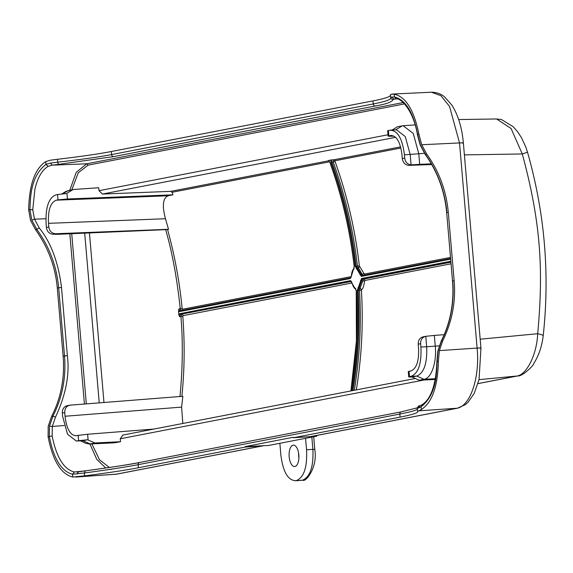 <?xml version="1.0" encoding="UTF-8"?>
<svg xmlns="http://www.w3.org/2000/svg" width="573" height="573" viewBox="0 0 573 573"><rect width="100%" height="100%" fill="white"/><g stroke="black" fill="none" stroke-linecap="round" stroke-linejoin="round"><path stroke-width="0.86" d="M263.537 445.715A7.134 6.339 79 0 1 263.021 445.837A7.134 6.339 79 0 1 262.327 445.93L245.165 447.09L245.122 446.596L268.608 445.472L305.574 438.316L306.555 449.805C307.379 467.389 303.905 477.681 296.134 480.69L302.523 480.195C310.179 476.937 313.632 466.651 312.887 449.325L306.555 449.805M316.826 436.139L311.755 436.382M316.762 435.437L316.826 436.146L305.574 438.316M329.568 161.815L172.05 192.292L172.96 194.827L67.442 198.996L57.988 199.855L57.529 194.548L56.032 194.834C48.655 197.692 45.353 207.476 46.134 224.179L46.42 227.481L48.82 227.015C49.529 231.256 51.828 233.498 55.717 233.741L53.117 234.25L58.052 234.293L165.626 229.651C172.158 251.876 177.028 278.27 180.251 308.818L181.383 310.759M48.82 227.015L48.504 223.341C47.874 210.162 50.481 202.441 56.319 200.178L57.988 199.855M172.96 194.827L168.14 195.765C162.868 198.007 161.973 205.664 165.461 218.721L168.526 229.286L55.717 233.741M53.117 234.25L52.73 234.221C49.156 233.727 47.05 231.485 46.42 227.481M418.526 347.847C419.164 361.026 416.557 368.747 410.712 371.01L409.05 371.333L409.502 376.64L410.999 376.354C418.383 373.496 421.685 363.712 420.897 347.009L420.618 343.707L418.211 344.172L418.526 347.847M418.211 344.172C418.19 339.896 420.045 337.411 423.784 336.723M172.05 192.292L170.761 191.353L102.445 194.054L98.993 190.687L98.742 187.751L73.172 189.505L66.461 193.538L57.529 194.548M328.35 160.555L330.707 160.032L330.986 162.46A406.751 361.42 -101 0 1 355.21 266.366L361.341 276.415L450.65 259.132M350.898 277.798L354.25 266.552A406.751 361.42 79 0 0 330.019 162.646L328.616 160.433M165.626 229.651L167.552 229.479C174.751 255.522 179.614 281.895 182.135 308.603L182.522 309.255L351.263 276.609M351.392 281.458L180.409 314.369L179.6 316.683L178.826 314.856L178.482 310.802L178.934 308.897L180.108 310.838A0.716 0.637 79 0 0 179.535 311.59L350.325 278.542M178.482 310.802L179.535 311.59M450.915 262.205L363.483 279.123A1.425 1.268 -101 0 1 364.865 280.476L364.6 281.035C363.869 286.099 362.874 288.935 361.606 289.53L361.427 290.253A410.325 364.593 -101 0 1 356.313 389.898M450.901 262.026L362.215 279.187L363.483 279.123L360.052 288.248L361.606 289.53M450.829 261.231L361.52 278.514L357.28 290.518A406.751 361.42 -101 0 1 351.972 390.743M361.52 278.514L362.215 279.187L358.24 290.439L357.28 290.518M351.944 282.983L183.073 315.659A1.425 1.268 -101 0 0 181.684 314.298L180.918 316.611C183.023 341.479 182.701 368.174 179.951 396.695M183.073 315.659L182.808 316.432C184.864 343.17 184.556 369.85 181.87 396.473M182.816 423.468L181.612 407.109L182.844 396.287L69.741 405.19M70.407 405.104C66.611 405.784 64.72 408.27 64.728 412.574L62.328 413.033L62.607 416.335L67.542 434.241L76.324 441.052L78.63 440.666L78.172 435.358L76.008 435.745M76.51 435.681C70.493 435.745 66.669 429.263 65.043 416.249L64.728 412.574M78.172 435.358L87.612 434.255L88.099 440L94.896 442.972L90.09 443.903L82.849 440.68L87.569 439.77L78.63 440.666M154.001 429.048L87.612 434.255M87.569 439.77L88.099 440M82.011 440.78L77.133 440.952M85.907 443.301L89.173 444.018L114.177 442.836M62.328 413.033C62.256 409.022 63.961 406.551 67.428 405.641L69.691 405.204M115.359 442.707L120.516 441.711L94.896 442.972M120.516 441.711L120.266 438.775L122.815 435.079M351.013 390.929A406.751 361.42 79 0 0 356.32 290.704L350.504 280.648L179.714 313.689L178.826 314.856M330.707 160.032L333.844 159.795L333.235 162.109A408.893 363.325 -101 0 1 357.43 266.137L359.335 265.901L364.321 274.08L450.507 257.406M331.889 159.874L331.896 162.159A407.467 362.057 -101 0 1 356.162 266.244L357.43 266.137L362.129 274.288L359.944 274.689M355.21 266.366L356.162 266.244L361.914 275.663L450.6 258.502L361.842 275.67L361.341 276.415M330.986 162.46L335.055 161.507A410.325 364.593 -101 0 1 359.335 265.901M400.548 146.889L333.844 159.795L335.119 160.741L335.055 161.507M431.741 164.537L409.093 165.368C405.29 165.124 403.027 162.875 402.303 158.621L404.71 158.155L404.423 154.853C402.368 138.401 397.526 130.2 389.898 130.236L388.408 130.522L388.859 135.837L391.209 135.436M391.803 135.464L390.521 135.514C396.537 135.45 400.362 141.925 401.988 154.939L402.303 158.621M393.902 136.145L391.889 136.216C388.279 136.324 387.269 136.195 388.859 135.837L388.093 136.095M431.354 163.871L419.672 164.322L418.77 153.707L413.24 133.43L403.113 125.716L397.504 126.748L392.104 130.042M388.093 136.116L387.635 130.751L388.408 130.522M390.593 130.143L389.898 130.236M419.672 164.322L411.077 164.888L410.182 154.459L405.254 136.546L396.38 129.749M404.71 158.155C405.333 162.138 407.453 164.379 411.077 164.888M168.526 229.286L167.552 229.479M408.284 371.569L409.05 371.333M420.897 347.009L426.67 346.729L425.775 336.308L434.341 335.427L435.258 346.049C436.905 362.272 431.455 378.366 424.041 379.283L419.228 380.214L412.044 376.984L416.764 376.074L424.041 379.29L435.408 378.732M420.618 343.707C420.568 339.674 422.287 337.203 425.775 336.308L425.624 336.33M439.197 345.863L426.67 346.729C427.351 363.239 424.049 373.023 416.764 376.074L410.999 376.354M412.044 376.984C408.821 377.091 407.969 376.977 409.502 376.64L408.735 376.891L408.277 371.54M435.272 379.469L419.228 380.214M444.218 334.661L434.341 335.427M73.165 189.505L65.952 191.403M109.407 467.482L99.53 459.833L91.888 443.889M105.74 468.019L96.744 459.295L89.932 443.982M71.804 189.77L78.265 172.817L88.063 165.146L86.695 163.799L403.148 102.567M69.777 190.164L76.266 172.301L86.695 163.799L52.179 165.16L48.153 166.356C41.965 170.066 37.539 177.752 34.881 189.419L32.747 209.689L34.509 219.18L31.816 220.104L36.908 229.544C49.4 246.77 56.655 266.187 58.682 287.796L57.293 288.061L63.137 356.22L64.527 355.955C66.203 377.578 62.335 397.648 52.902 416.17L49.479 426.111L49.371 436.647C53.661 458.78 61.383 471.314 72.535 474.243L84.367 472.983C107.452 469.91 125.394 467.138 138.179 464.674L138.444 467.74C126.039 470.139 108.096 472.847 84.611 475.862L72.771 477.023L72.535 474.243L74.361 472.002L85.277 470.856C108.669 467.74 126.805 464.947 139.676 462.461A2.142 1.905 79 0 1 139.869 462.44C132.442 464.073 114.271 466.873 85.341 470.848L84.367 472.983L84.611 475.862M76.854 472.03L78.465 471.837L77.047 474.029M48.153 166.356L45.969 164.379L45.733 161.607L50.295 160.218L57.472 159.287C80.614 156.565 98.57 153.972 111.334 151.516L111.599 154.581C98.807 157.031 80.85 159.559 57.715 162.166L50.395 163.09L45.969 164.379C29.66 176.993 30.534 200.013 29.903 209.575L31.816 220.104M394.847 98.885L392.928 99.688C392.004 102.044 386.13 104.143 375.301 105.969L113.647 156.601L59.062 164.293A2.142 1.189 -96.4 0 1 57.715 162.166L57.472 159.287M421.957 404.81C431.061 399.066 436.039 384.633 436.891 361.506L437.836 351.056L441.189 341.143C450.464 322.671 454.239 302.594 452.52 280.906L446.675 212.748C444.684 191.074 437.507 171.599 425.159 154.323L420.167 144.912L417.459 134.805L418.92 134.304L421.728 144.733L426.742 154.116C439.126 171.348 446.31 190.78 448.294 212.404L446.904 212.676C444.884 191.067 437.729 171.635 425.431 154.366L420.41 144.912L417.66 134.54C413.369 112.408 405.648 99.874 394.496 96.944L391.638 97.066L390.643 97.747C391.574 99.437 385.779 101.507 373.252 103.949L111.599 154.581A2.142 1.905 -101 0 0 113.647 156.601M57.293 288.061C55.495 267.054 48.261 247.636 35.598 229.802L30.548 220.419L28.65 209.811L32.747 209.689M448.294 212.404L454.138 280.562C455.936 301.57 452.14 321.632 442.736 340.742L439.376 350.604L438.381 361.377L437.127 361.62L438.073 350.92L441.432 340.992C450.665 322.513 454.432 302.458 452.749 280.834L454.138 280.562M375.301 105.969A2.142 1.905 -101 0 1 373.252 103.949L372.987 100.891C385.393 98.492 391.194 96.486 390.399 94.867L391.338 94.23L394.26 94.173L394.496 96.944L396.401 98.971L394.854 98.885M390.371 94.81L390.972 98.714M372.987 100.891L111.334 151.516M418.92 134.304C414.129 110.245 405.913 96.873 394.26 94.173M462.597 143.2C464.051 142.863 463.027 142.777 459.525 142.942L449.533 106.406L440.902 95.67L431.369 92.217C439.627 92.353 443.631 96.171 444.519 96.823L451.861 105.095C458.156 115.087 461.988 127.707 463.364 142.956L480.948 348.09L479.064 379.426L474.215 393.4L468.062 402.239L465.333 404.638L457.476 408.212L311.232 436.511A7.134 6.339 -101 0 1 310.545 436.597L293.376 437.758L293.333 437.263L245.122 446.596M245.165 447.09L138.444 467.74M400.097 417.108L399.832 414.05C412.359 411.615 418.183 409.781 417.287 408.563L421.062 406.809L421.305 409.58L417.538 411.443C418.476 412.775 412.66 414.666 400.097 417.108L293.376 437.758M421.964 404.803L419.773 405.791C418.727 405.498 417.896 406.4 417.266 408.513L417.645 411.7M422.609 404.617L421.062 406.809C437.378 394.195 436.497 371.182 437.127 361.62L436.913 361.506M421.305 409.58C432.114 402.54 437.808 386.474 438.381 361.377M45.912 218.728L34.509 219.18L39.293 228.054C50.954 242.479 58.36 262.291 61.512 287.496L67.356 355.654C69.813 374.362 65.859 394.847 55.502 417.108L52.279 426.455L52.143 435.946L48.118 436.891C52.902 460.943 61.125 474.322 72.771 477.023M48.118 436.891L48.196 426.291L51.599 416.421C61.017 397.927 64.864 377.858 63.137 356.22M298.626 453.293A10.708 4.878 -93.3 0 0 298.698 456.223A10.708 4.878 -93.3 0 0 298.891 457.841M298.827 454.905A10.708 4.878 -93.3 0 0 293.383 445.149A10.708 4.878 -93.3 0 0 289.179 456.774A10.708 4.878 -93.3 0 0 294.622 466.529A10.708 4.878 -93.3 0 0 298.827 454.905M295.467 480.783L296.134 480.69C288.104 480.733 283.005 472.095 280.842 454.783L279.86 443.294M302.816 480.153L301.907 480.274L302.809 480.145M477.997 383.581L517.175 376.003C526.551 374.62 536.765 354.995 537.703 333.715C543.354 271.867 541.399 224.322 522.297 153.972L511.087 128.524L496.605 118.969L458.665 119.549M45.733 161.607C34.917 168.648 29.23 184.714 28.65 209.811M52.15 435.953C56.469 457.404 63.875 469.423 74.361 472.002M168.14 195.765L56.319 200.178M165.461 218.721L48.504 223.341M328.78 160.777L170.761 191.353M354.107 268.716L353.648 269.425M180.108 310.838L350.769 277.819M182.092 310.451A1.425 1.268 79 0 0 182.522 309.255M178.934 308.897L182.135 308.603M358.01 287.646L358.784 288.283L360.052 288.248L359.507 290.404A408.893 363.325 -101 0 1 354.322 390.285M352.968 390.55A407.467 362.057 -101 0 0 358.24 290.439L361.427 290.253M360.46 280.713L364.6 281.035M451.051 263.802L364.865 280.476M182.808 316.432L179.6 316.683M181.612 407.109L65.043 416.249M424.077 379.992L120.266 438.775M355.833 288.849L355.253 288.176M351.242 281.314L350.504 280.648M350.934 390.944L356.399 341.157L356.241 290.733L355.575 288.799C354.365 288.706 353.111 286.607 351.829 282.496L351.228 281.307L180.409 314.369A0.716 0.637 -101 0 1 179.714 313.689M363.891 275.276A1.425 1.268 79 0 0 364.321 274.08M363.97 273.643L362.129 274.288L363.182 275.584M356.399 268.887L357.058 268.143L358.318 268.035L359.636 266.531M98.993 190.687L387.978 134.77M102.445 194.054L395.499 137.348M400.856 148.02L335.119 160.741M404.423 154.853L424.45 153.313M402.31 125.816L395.656 129.842M411.693 164.866L409.093 165.368M68.366 190.437L62.701 193.875M66.948 193.251L67.442 198.996M103.971 402.468L89.417 232.659M99.236 402.84L84.689 233.089M86.315 403.858L71.732 233.784M84.417 404.001L69.834 233.856M88.063 165.146L404.517 103.914M392.928 99.688L390.987 98.699M396.158 98.964L393.859 99.05L391.638 97.066M59.062 164.293L52.179 165.16L50.395 163.09M35.598 229.802L39.293 228.054M452.541 280.906L446.675 212.748M61.512 287.496L58.682 287.796L64.527 355.955L67.356 355.654M425.173 154.309L426.742 154.116M441.203 341.15L442.736 340.742M393.816 94.115L391.338 94.23M480.181 348.334C481.642 347.99 480.618 347.904 477.108 348.076L459.525 142.942L421.728 144.733M439.376 350.604L477.108 348.076C480.031 377.643 470.247 406.379 456.788 408.298L310.545 436.597M457.476 408.205L418.483 410.87M401.523 411.808A2.142 1.905 79 0 0 401.329 411.837L139.676 462.468A2.142 1.905 79 0 0 138.179 464.674L399.832 414.05A2.142 1.905 79 0 1 401.329 411.837L417.316 407.818M78.465 471.837L85.341 470.848M420.145 405.727L418.29 408.005M262.327 445.93L116.083 474.222L77.441 476.858M263.021 445.837L116.777 474.136L75.693 477.065M314.398 449.454L312.887 449.325L311.841 437.106M464.388 154.868L522.297 153.972A10.708 0.587 -16.1 0 0 527.432 151.967L525.72 146.817L521.552 137.842L517.569 131.718L513.279 126.769L501.59 119.599L496.605 118.969M479.014 379.641L517.175 376.003A10.708 9.512 79 0 0 517.963 375.888C521.287 376.919 533.162 366.534 533.9 363.311C538.856 355.375 541.951 346.221 543.19 335.857A10.708 1.719 6.4 0 0 537.703 333.715L480.188 339.202M55.502 417.108L52.902 416.17L51.599 416.421M64.162 425.524L52.279 426.455L49.479 426.111M180.037 310.853L350.812 277.805L351.292 276.265C351.736 272.189 352.567 269.718 353.785 268.859L354.171 266.574C350.139 230.948 342.067 196.303 329.941 162.653M76.481 441.045L82.032 440.78M80.585 440.852L85.893 443.323M89.173 444.018L114.442 442.822M415.353 378.474L122.78 435.086M403.113 125.716L415.174 124.893M390.8 130.128L396.337 129.756M425.61 336.337L423.146 336.809M61.777 193.968L65.959 191.396M417.459 134.805C413.47 110.231 400.613 97.589 396.129 98.957M431.39 92.217L392.62 94.051M116.777 474.136L114.657 474.408M302.866 480.145C305.23 482.631 317.936 467.948 314.778 449.332L313.703 436.748M301.914 480.274L295.596 480.768M543.19 335.857C549.98 273.88 544.73 212.576 527.432 151.96M477.982 383.624L517.963 375.888M111.706 469.294L109.271 469.488"/></g></svg>
